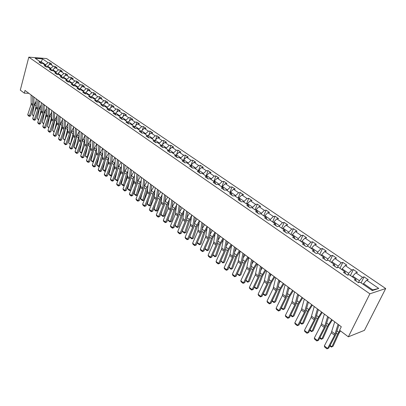 <?xml version="1.0" encoding="UTF-8"?>
<svg xmlns="http://www.w3.org/2000/svg" width="406" height="406" viewBox="0 0 406 406"><rect width="100%" height="100%" fill="white"/><g stroke="black" fill="none" stroke-linecap="round" stroke-linejoin="round"><path stroke-width="0.61" d="M385.7 288.529L46.599 58.55L28.806 57.144L369.876 293.822L385.7 288.529L364.431 330.352L348.348 336.818L369.876 293.822M41.488 63.417L40.767 62.143L38.986 62.011L40.976 63.382L42.752 63.509L45.954 65.716L44.178 65.594L46.193 66.985L47.974 67.107L51.222 69.35L49.441 69.228L51.491 70.644L53.272 70.761L56.571 73.034L54.79 72.923L56.865 74.359L58.652 74.465L62.006 76.78L60.22 76.673L62.331 78.13L64.118 78.231L67.518 80.581L65.731 80.484L67.878 81.961L69.665 82.058L73.121 84.438L71.334 84.352L73.511 85.854L75.298 85.94L78.81 88.361L77.023 88.28L79.231 89.807L81.022 89.883L84.59 92.345L82.799 92.274L85.047 93.822L86.838 93.893L90.462 96.389L88.67 96.329L90.954 97.902L92.746 97.963L96.43 100.5L94.639 100.449L96.958 102.053L98.754 102.104L102.495 104.682L100.703 104.636L103.063 106.265L104.855 106.306L108.661 108.93L106.864 108.894L109.265 110.549L111.056 110.579L114.923 113.249L113.132 113.223L115.568 114.903L117.364 114.928L121.298 117.638L119.501 117.623L121.978 119.334L123.774 119.344L127.773 122.099L125.977 122.094L128.499 123.835L130.29 123.835L134.361 126.642L132.564 126.647L135.132 128.418L136.923 128.408L141.06 131.255L139.268 131.275L141.877 133.077L143.668 133.051L147.875 135.954L146.084 135.985L148.738 137.817L150.524 137.781L154.808 140.73L153.016 140.77L155.716 142.638L157.508 142.592L161.862 145.592L162.085 144.937L166.424 147.926L166.196 148.581M40.767 62.143L35.195 58.302L42.508 58.875L48.086 62.681L49.826 62.813L49.324 64.666M356.143 281.074L355.874 279.292L354.26 279.775L358.488 282.693L360.097 282.2L372.251 290.579L378.762 288.433L366.689 280.186L368.247 279.714L364.06 276.856L362.497 277.323L355.859 272.791L357.432 272.345L353.332 269.548L351.753 269.99L345.252 265.554L346.841 265.128L342.826 262.398L341.233 262.809L334.869 258.465L336.472 258.069L332.544 255.389L330.931 255.775L324.698 251.522L326.317 251.152L322.465 248.528L320.847 248.888L314.741 244.722L316.37 244.371L312.595 241.803L310.96 242.143L304.982 238.058L306.621 237.733L302.927 235.216L301.277 235.531L295.416 231.532L297.07 231.227L293.447 228.756L291.787 229.055L286.042 225.132L287.707 224.848L284.154 222.427L282.485 222.701L276.851 218.859L278.526 218.595L275.04 216.22L273.365 216.479L267.843 212.708L269.523 212.46L266.108 210.135L264.423 210.374L259.003 206.674L260.693 206.446L257.343 204.167L255.653 204.385L250.335 200.757L252.03 200.549L248.741 198.311L247.046 198.509L241.829 194.951L243.534 194.758L240.306 192.561L238.601 192.743L233.486 189.252L235.196 189.079L232.029 186.922L230.319 187.09L225.294 183.659L227.01 183.502L223.899 181.386L222.183 181.538L217.256 178.173L218.971 178.031L215.921 175.95L214.201 176.087L209.359 172.783L211.084 172.657L208.09 170.616L206.365 170.733L201.609 167.49L203.335 167.379L200.397 165.374L198.666 165.481L193.997 162.293L195.728 162.197L192.84 160.228L191.104 160.319L186.516 157.188L188.252 157.107L185.415 155.173L183.679 155.249L179.173 152.174L180.909 152.103L178.122 150.205L176.382 150.266L171.956 147.246L173.697 147.19L170.951 145.323L169.211 145.373L164.861 142.404L166.602 142.359L163.907 140.522L162.167 140.562L157.888 137.644L159.634 137.609L156.985 135.807L155.239 135.832L151.032 132.965L152.783 132.945L150.179 131.168L148.429 131.184L144.297 128.362L146.043 128.352L143.485 126.611L141.735 126.616L137.67 123.84L139.42 123.84L136.903 122.125L135.152 122.12L131.153 119.394L132.904 119.405L130.427 117.715L128.677 117.699L124.743 115.015L126.494 115.04L124.058 113.375L122.307 113.355L118.44 110.711L120.191 110.742L117.796 109.112L116.04 109.077L112.239 106.479L113.99 106.519L111.63 104.91L109.879 104.865L106.133 102.312L107.884 102.363L105.56 100.779L103.809 100.724L100.125 98.211L101.876 98.267L99.592 96.714L97.841 96.648L94.212 94.177L95.963 94.243L93.715 92.71L91.964 92.639L88.396 90.203L90.142 90.279L87.929 88.767L86.179 88.691L82.667 86.29L84.412 86.371L82.235 84.89L80.484 84.803L77.023 82.438L78.774 82.53L76.627 81.068L74.877 80.977L71.471 78.647L73.217 78.749L71.101 77.307L69.355 77.206L66 74.912L67.746 75.019L65.66 73.603L63.92 73.491L60.611 71.233L62.357 71.349L60.306 69.949L58.56 69.837L55.307 67.614L57.048 67.731L55.028 66.356L53.282 66.234L50.075 64.041L51.816 64.168L49.826 62.813M355.874 279.292L349.196 274.689L347.572 275.151L343.435 272.299L345.064 271.842L338.528 267.341L336.889 267.777L332.839 264.981L334.488 264.555L328.089 260.144L326.434 260.55L322.471 257.815L324.13 257.414L317.862 253.095L316.198 253.481L312.315 250.801L313.985 250.426L307.849 246.198L306.17 246.559L302.368 243.935L304.053 243.585L298.045 239.438L296.355 239.779L292.63 237.205L294.325 236.876L288.438 232.821L286.732 233.13L283.089 230.613L284.794 230.309L279.018 226.33L277.308 226.624L273.735 224.153L275.451 223.868L269.792 219.971L268.072 220.245L264.57 217.824L266.29 217.56L260.748 213.739L259.018 213.987L255.582 211.617L257.313 211.374L251.877 207.623L250.142 207.857L246.772 205.527L248.513 205.304L243.179 201.63L241.433 201.843L238.129 199.559L239.875 199.356L234.643 195.748L232.897 195.946L229.654 193.708L231.405 193.52L226.274 189.983L224.518 190.16L221.336 187.963L223.097 187.79L218.058 184.319L216.296 184.481L213.175 182.324L214.941 182.172L209.998 178.767L208.232 178.909L205.167 176.793L206.938 176.656L202.086 173.311L200.315 173.443L197.306 171.362L199.082 171.241L194.317 167.957L192.54 168.074L189.592 166.034L191.368 165.927L186.689 162.699L184.908 162.801L182.01 160.796L183.791 160.705L179.198 157.538L177.417 157.624L174.57 155.655L176.351 155.579L171.839 152.468L170.053 152.539L167.257 150.606L169.043 150.54L164.608 147.485L162.821 147.545L160.076 145.647L161.862 145.592L162.684 147.449M348.348 336.818L339.583 330.225L341.299 326.744L25.015 90.431L24.309 93.147L28.877 93.314M47.309 67.061L47.563 66.132L50.765 68.335L50.603 68.918M46.685 67.02L45.954 65.716M50.075 64.041L47.563 66.132M53.282 66.234L50.765 68.335M52.506 70.71L52.78 69.72L56.028 71.953L55.866 72.547M51.963 70.674L51.222 69.35M55.307 67.614L52.78 69.72M58.56 69.837L56.028 71.953M57.784 74.415L58.073 73.364L61.372 75.633L61.204 76.226M57.317 74.384L56.571 73.034M60.611 71.233L58.073 73.364M63.92 73.491L61.372 75.633M63.138 78.175L63.448 77.059L66.797 79.363L66.63 79.962M62.757 78.155L62.006 76.78M66 74.912L63.448 77.059M69.355 77.206L66.797 79.363M68.127 81.702L68.558 81.997L68.903 80.814L72.304 83.154L72.131 83.758M68.279 81.982L67.518 80.581M71.471 78.647L68.903 80.814M74.877 80.977L72.304 83.154M74.085 85.884L74.445 84.631L77.896 87.006L77.724 87.61M73.988 85.879L73.121 84.438M77.023 82.438L74.445 84.631M80.484 84.803L77.896 87.006M79.688 89.827L80.073 88.503L83.58 90.914L83.403 91.523M79.586 89.822L78.81 88.361M82.667 86.29L80.073 88.503M86.179 88.691L83.58 90.914M84.59 92.345L85.377 93.837L85.788 92.436L89.35 94.887L89.168 95.496M88.396 90.203L85.788 92.436M91.964 92.639L89.35 94.887M91.193 97.79L91.594 96.43L95.212 98.922L95.029 99.536M91.254 97.912L90.462 96.389M94.212 94.177L91.594 96.43M97.841 96.648L95.212 98.922M97.1 101.799L97.491 100.49L101.17 103.017L100.982 103.637M97.232 102.058L96.43 100.5M100.125 98.211L97.491 100.49M103.809 100.724L101.17 103.017M103.099 105.875L103.484 104.611L107.22 107.184L107.032 107.808M103.302 106.27L102.495 104.682M106.133 102.312L103.484 104.611M109.879 104.865L107.22 107.184M109.204 110.011L109.574 108.803L113.37 111.417L113.178 112.041M109.473 110.554L108.661 108.93M112.239 106.479L109.574 108.803M116.04 109.077L113.37 111.417M115.405 114.213L115.766 113.061L119.623 115.72L119.425 116.349M115.746 114.908L114.923 113.249M118.44 110.711L115.766 113.061M122.307 113.355L119.623 115.72M121.709 118.486L122.054 117.39L125.977 120.09L125.774 120.724M122.125 119.334L121.298 117.638M124.743 115.015L122.054 117.39M128.677 117.699L125.977 120.09M128.118 122.82L128.448 121.79L132.437 124.535L132.234 125.175M128.606 123.835L127.773 122.099M131.153 119.394L128.448 121.79M135.152 122.12L132.437 124.535M134.64 127.23L134.954 126.266L139.009 129.057L138.796 129.697M135.203 128.418L134.361 126.642M137.67 123.84L134.954 126.266M141.735 126.616L139.009 129.057M141.268 131.706L141.562 130.818L145.688 133.655L145.475 134.3M141.907 133.077L141.06 131.255M144.297 128.362L141.562 130.818M148.429 131.184L145.688 133.655M148.012 136.259L148.286 135.442L152.483 138.329L152.265 138.979M148.723 137.807L147.875 135.954M151.032 132.965L148.286 135.442M155.239 135.832L152.483 138.329M154.879 140.887L155.128 140.151L159.396 143.085L159.172 143.739M155.645 142.587L154.808 140.73M157.888 137.644L155.128 140.151M162.167 140.562L159.396 143.085M164.861 142.404L162.085 144.937M169.211 145.373L166.424 147.926M168.932 150.464L169.165 149.809L173.58 152.849L173.347 153.509M169.85 152.397L169.043 150.54M171.956 147.246L169.165 149.809M176.382 150.266L173.58 152.849M176.133 155.427L176.366 154.767L180.863 157.858L180.624 158.523M177.143 157.437L176.351 155.579M179.173 152.174L176.366 154.767M183.679 155.249L180.863 157.858M183.461 160.477L183.7 159.812L188.272 162.958L188.034 163.628M184.563 162.562L183.791 160.705M186.516 157.188L183.7 159.812M191.104 160.319L188.272 162.958M190.916 165.618L191.16 164.948L195.819 168.15L195.57 168.825M192.119 167.779L191.368 165.927M193.997 162.293L191.16 164.948M198.666 165.481L195.819 168.15M198.509 170.85L198.757 170.175L203.502 173.438L203.249 174.113M199.818 173.098L199.082 171.241M201.609 167.49L198.757 170.175M206.365 170.733L203.502 173.438M206.238 176.174L206.497 175.499L211.328 178.823L211.069 179.503M207.654 178.513L206.938 176.656M209.359 172.783L206.497 175.499M214.201 176.087L211.328 178.823M214.114 181.599L214.373 180.919L219.296 184.304L219.032 184.989M215.642 184.025L214.941 182.172M217.256 178.173L214.373 180.919M222.183 181.538L219.296 184.304M222.133 187.125L222.397 186.44L227.411 189.891L227.142 190.581M223.772 189.643L223.097 187.79M225.294 183.659L222.397 186.44M230.319 187.09L227.411 189.891M230.303 192.759L230.572 192.068L235.683 195.58L235.404 196.276M232.065 195.367L231.405 193.52M233.486 189.252L230.572 192.068M238.601 192.743L235.683 195.58M238.626 198.493L238.906 197.798L244.107 201.381L243.828 202.076M240.509 201.203L239.875 199.356M241.829 194.951L238.906 197.798M247.046 198.509L244.107 201.381M247.112 204.34L247.391 203.639L252.699 207.293L252.41 207.994M249.122 207.151L248.513 205.304M250.335 200.757L247.391 203.639M255.653 204.385L252.699 207.293M255.755 210.298L256.044 209.592L261.454 213.317L261.159 214.023M257.901 213.216L257.313 211.374M259.003 206.674L256.044 209.592M264.423 210.374L261.454 213.317M264.57 216.373L264.869 215.667L270.381 219.458L270.081 220.169M266.854 219.397L266.29 217.56M267.843 212.708L264.869 215.667M273.365 216.479L270.381 219.458M273.558 222.569L273.862 221.854L279.485 225.726L279.181 226.441M275.984 225.706L275.451 223.868M276.851 218.859L273.862 221.854M282.485 222.701L279.485 225.726M282.728 228.882L283.038 228.167L288.773 232.115L288.458 232.836M285.296 232.141L284.794 230.309M286.042 225.132L283.038 228.167M291.787 229.055L288.773 232.115M292.076 235.328L292.396 234.607L298.248 238.637L297.877 239.474M294.802 238.703L294.325 236.876M295.416 231.532L292.396 234.607M301.277 235.531L298.248 238.637M301.617 241.905L301.942 241.179L307.915 245.29L307.469 246.28M304.5 245.402L304.053 243.585M304.982 238.058L301.942 241.179M310.96 242.143L307.915 245.29M311.356 248.614L311.686 247.883L317.781 252.075L317.248 253.237M314.401 252.243L313.985 250.426M314.741 244.722L311.686 247.883M320.847 248.888L317.781 252.075M321.293 255.46L321.628 254.724L327.855 259.008L327.226 260.358M324.506 259.221L324.13 257.414M324.698 251.522L321.628 254.724M330.931 255.775L327.855 259.008M331.438 262.454L331.783 261.713L338.137 266.087L337.401 267.64M334.828 266.351L334.488 264.555M334.869 258.465L331.783 261.713M341.233 262.809L338.137 266.087M341.796 269.589L342.151 268.848L348.642 273.314L347.78 275.095M345.374 273.634L345.064 271.842M345.252 265.554L342.151 268.848M351.753 269.99L348.642 273.314M352.378 276.882L352.738 276.131L359.371 280.693L358.412 282.642M355.859 272.791L352.738 276.131M362.497 277.323L359.371 280.693M363.182 284.332L363.558 283.576L372.754 289.904L378.762 288.433M366.689 280.186L363.558 283.576M24.309 93.147L20.3 90.132L28.806 57.144M371.749 290.234L372.754 289.904M41.082 62.702L41.316 61.829L40.194 61.748M45.421 65.351L45.579 64.762L41.316 61.829L42.508 58.875M48.086 62.681L45.579 64.762M364.06 276.856L361.091 282.891M353.332 269.548L350.434 275.542M342.826 262.398L340 268.351M332.544 255.389L329.779 261.307M322.465 248.528L319.766 254.41M312.595 241.803L309.956 247.65M302.927 235.216L300.344 241.022M293.447 228.756L290.919 234.531M284.154 222.427L281.683 228.167M275.04 216.22L272.624 221.925M266.108 210.135L263.743 215.804M257.343 204.167L255.029 209.795M248.741 198.311L246.483 203.908M240.306 192.561L238.094 198.123M232.029 186.922L229.857 192.454M223.899 181.386L221.777 186.882M215.921 175.95L213.845 181.416M208.09 170.616L206.05 176.047M200.397 165.374L198.402 170.774M192.84 160.228L190.881 165.592M185.415 155.173L183.776 159.741M178.122 150.205L176.574 154.574M170.951 145.323L169.49 149.504M163.907 140.522L162.527 144.531M156.985 135.807L155.681 139.649M150.179 131.168L148.941 134.853M143.485 126.611L142.318 130.138M136.903 122.125L135.797 125.515M130.427 117.715L129.382 120.968M124.058 113.375L123.069 116.497M117.796 109.112L116.857 112.107M111.63 104.91L110.742 107.788M105.56 100.779L104.718 103.54M99.592 96.714L98.79 99.363M93.715 92.71L92.959 95.258M87.929 88.767L87.209 91.218M82.235 84.89L81.55 87.239M76.627 81.068L75.978 83.326M71.101 77.307L70.487 79.48M65.66 73.603L65.077 75.689M60.306 69.949L59.748 71.958M55.028 66.356L54.5 68.284M338.071 324.333L334.585 335.285L327.612 348.46L328.667 348.125L335.63 334.975L338.919 324.962M334.711 321.821L331.271 332.768L324.343 345.912L327.612 348.46L326.972 348.855L324.688 347.069L324.343 345.912M328.667 348.125L326.972 348.855M330.108 345.399L331.91 346.8L337.635 334.194L339.883 330.454M331.387 347.089L333.067 346.232L331.387 347.089L329.845 345.892M340.461 330.885L338.792 333.651L333.067 346.232M327.657 316.553L324.323 327.48L317.492 340.568L318.558 340.253L325.384 327.19L328.53 317.203M324.369 314.092L321.08 325.013L314.295 338.076L317.492 340.568L316.878 340.974L314.64 339.228L314.295 338.076M318.558 340.253L316.878 340.974M317.462 308.936L314.28 319.832L307.586 332.839L308.656 332.544L315.345 319.563L318.355 309.605M314.239 306.525L311.103 317.416L304.449 330.398L307.586 332.839L306.987 333.255L304.799 331.545L304.449 330.398M308.656 332.544L306.987 333.255M319.974 337.548L321.831 338.99L327.403 326.444L331.672 319.552M321.329 339.289L322.993 338.442L321.329 339.289L319.715 338.036M332.27 319.999L328.566 325.922L322.993 338.442M310.042 329.855L311.955 331.337L317.385 318.857L321.588 312.016M311.473 331.646L313.122 330.814L311.473 331.646L309.793 330.342M322.207 312.478L318.553 318.35L313.122 330.814M307.474 301.475L304.439 312.346L297.877 325.272L298.958 324.993L305.515 312.092L308.393 302.16M304.317 299.115L301.323 309.976L294.807 322.877L297.877 325.272L297.304 325.688L295.157 324.013L294.807 322.877M298.958 324.993L297.304 325.688M297.694 294.162L294.797 305.007L288.361 317.852L289.453 317.593L295.883 304.774L298.633 294.868M294.599 291.853L291.747 302.688L285.352 315.503L288.361 317.852L287.808 318.279L285.707 316.634L285.352 315.503M289.453 317.593L287.808 318.279M288.113 287.001L285.347 297.816L279.039 310.58L280.14 310.336L286.438 297.598L289.072 287.722M285.078 284.738L282.358 295.543L276.09 308.281L279.039 310.58L278.506 311.011L276.44 309.402L276.09 308.281M280.14 310.336L278.506 311.011M308.195 302.917L308.585 302.303M300.318 322.318L302.277 323.841L307.565 311.417L311.712 304.637M301.82 324.161L303.455 323.333L301.82 324.161L300.07 322.806M312.341 305.109L308.743 310.93L303.455 323.333M298.308 296.152L298.968 295.116M290.787 314.934L292.797 316.492L297.943 304.13L302.028 297.405M292.356 316.822L293.974 316.005L292.356 316.822L290.544 315.416M302.678 297.887L299.126 303.663L293.974 316.005M288.646 289.488L289.544 288.072M281.444 307.697L283.5 309.291L288.514 296.989L292.543 290.315M283.078 309.626L284.687 308.819L283.078 309.626L281.206 308.174M293.203 290.808L289.706 296.537L284.687 308.819M279.191 282.926L280.302 281.17M272.284 300.602L274.385 302.226L279.272 289.985L283.241 283.368M273.979 302.572L275.578 301.775L273.979 302.572L272.056 301.079M283.916 283.87L280.465 289.554L275.578 301.775M269.939 276.466L271.238 274.4M263.306 293.645L265.443 295.304L270.208 283.124L274.126 276.552M265.062 295.654L266.64 294.868L265.062 295.654L263.078 294.117M274.811 277.07L271.411 282.708L266.64 294.868M260.885 270.107L262.352 267.762M254.501 286.824L256.678 288.509L261.322 276.39L265.184 269.873M256.308 288.869L257.876 288.093L256.308 288.869L254.308 287.23M265.884 270.396L262.525 275.989L257.876 288.093M252.014 263.849L253.638 261.246M245.858 280.13L248.076 281.845L252.603 269.787L256.414 263.321M247.726 282.211L249.279 281.444L247.726 282.211L245.701 280.475M257.125 263.854L253.811 269.401L249.279 281.444M243.326 257.693L245.087 254.856M237.383 273.563L239.636 275.309L244.052 263.311L247.807 256.891M239.301 275.679L240.844 274.923L239.301 275.679L237.251 273.847M248.533 257.434L245.265 262.941L240.844 274.923M234.815 251.634L236.698 248.589M229.07 267.123L231.354 268.894L235.663 256.952L239.367 250.583M231.034 269.269L232.567 268.518L231.034 269.269L228.964 267.351M240.103 251.136L236.876 256.597L232.567 268.518M226.467 245.676L228.461 242.438M220.91 260.799L223.224 262.596L227.426 250.715L231.085 244.397M222.924 262.981L224.437 262.235L222.924 262.981L220.828 260.972M231.709 245.143L228.644 250.375L224.437 262.235M218.286 239.814L220.377 236.399M212.896 254.592L215.246 256.409L219.341 244.59L222.955 238.322M214.957 256.8L216.459 256.064L214.957 256.8L213.191 255.43L212.84 254.714M223.315 239.525L220.565 244.265L216.459 256.064M210.257 234.044L212.445 230.466M205.03 248.497L207.41 250.34L211.404 238.581L214.972 232.354M207.136 250.735L208.628 250.01L207.136 250.735L205.4 249.391L205 248.568M215.089 233.978L212.627 238.266L208.628 250.01M202.381 228.37L204.649 224.645M197.311 242.514L199.711 244.376L203.614 232.679L207.131 226.502M199.453 244.777L200.934 244.062L199.453 244.777L197.747 243.458L197.301 242.539M207.035 228.507L204.837 232.374L200.934 244.062M189.759 236.668L192.155 238.525L193.378 238.215L191.906 238.931L190.231 237.632L189.906 236.216M194.657 222.787L196.996 218.93M191.906 238.931L195.961 226.883L199.437 220.747M199.133 223.117L197.189 226.594L193.378 238.215M182.375 230.948L184.73 232.77L185.953 232.476L184.497 233.181L182.852 231.907L182.375 230.948L182.781 229.674M187.075 217.296L189.48 213.312M184.497 233.181L188.445 221.189L191.703 215.388M191.388 217.799L189.673 220.91L185.953 232.476M175.123 225.33L177.432 227.116L178.66 226.837L177.214 227.533L175.595 226.279L175.123 225.33L175.762 223.29M179.63 211.896L182.096 207.796M177.214 227.533L181.061 215.596L184.085 210.156M183.791 212.561L182.289 215.327L178.66 226.837M167.993 219.803L170.266 221.564L171.494 221.295L170.058 221.986L168.47 220.752L167.993 219.803L168.84 217.043M172.317 206.578L174.839 202.376M170.058 221.986L173.809 210.1L176.615 205M176.341 207.395L175.037 209.846L171.494 221.295M160.989 214.378L163.222 216.109L164.45 215.845L163.024 216.53L161.461 215.317L160.989 214.378L162.024 210.937M165.14 201.351L167.708 197.047M163.024 216.53L166.678 204.7L169.282 199.919M169.023 202.305L167.906 204.457L164.45 215.845M154.102 209.039L156.295 210.739L157.523 210.491L156.107 211.171L154.574 209.978L154.102 209.039L155.305 204.964M158.086 196.21L160.705 191.81M156.107 211.171L159.67 199.392L162.08 194.91M161.847 197.286L160.903 199.158L157.523 210.491M278.719 279.988L276.08 290.767L269.899 303.449L271.005 303.226L277.181 290.569L279.698 280.719M275.75 277.765L273.152 288.539L267.006 301.196L269.899 303.449L269.381 303.891L267.361 302.313L267.006 301.196M271.005 303.226L269.381 303.891M269.513 273.111L267.001 283.86L260.936 296.461L262.048 296.253L268.112 283.672L270.513 273.857M266.6 270.934L264.128 281.673L258.099 294.248L260.936 296.461L260.439 296.908L258.455 295.36L258.099 294.248M262.048 296.253L260.439 296.908M260.49 266.366L258.099 277.085L252.146 289.61L253.268 289.412L259.211 276.912L261.505 267.128M257.632 264.235L255.278 274.938L249.365 287.438L252.146 289.61L251.669 290.062L249.72 288.544L249.365 287.438M253.268 289.412L251.669 290.062M251.639 259.754L249.365 270.437L243.524 282.886L244.651 282.703L250.487 270.279L252.674 260.525M248.837 257.663L246.599 268.336L240.799 280.759L243.524 282.886L243.062 283.342L241.154 281.855L240.799 280.759M244.651 282.703L243.062 283.342M242.961 253.268L240.799 263.92L235.069 276.288L236.201 276.126L241.925 263.778L244.011 254.054M240.215 251.218L238.089 261.855L232.389 274.202L235.069 276.288L234.622 276.75L232.75 275.288L232.389 274.202M236.201 276.126L234.622 276.75M234.45 246.909L232.394 257.526L226.766 269.817L227.903 269.665L233.526 257.394L235.516 247.706M231.755 244.894L229.73 255.501L224.142 267.767L226.766 269.817L226.34 270.284L224.503 268.848L224.142 267.767M227.903 269.665L226.34 270.284M226.096 240.667L224.148 251.248L218.626 263.464L219.763 263.327L225.284 251.131L227.177 241.479M223.452 238.692L221.534 249.264L216.043 261.454L218.626 263.464L218.21 263.936L216.408 262.53L216.043 261.454M219.763 263.327L218.21 263.936M217.9 234.546L216.053 245.087L210.628 257.231L211.775 257.105L217.195 244.985L218.996 235.363M215.307 232.608L213.49 243.138L208.095 255.257L210.628 257.231L210.232 257.708L208.461 256.323L208.095 255.257M211.775 257.105L210.232 257.708M209.856 228.532L208.105 239.043L202.782 251.111L203.929 250.994L209.252 238.951L210.963 229.365M207.309 226.634L205.588 237.129L200.295 249.172L202.782 251.111L202.396 251.588L200.655 250.233L200.295 249.172M203.929 250.994L202.396 251.588M201.96 222.635L200.305 233.105L195.073 245.097L196.225 244.996L201.452 233.024L203.081 223.473M199.458 220.768L197.834 231.227L192.632 243.194L195.073 245.097L194.702 245.584L192.997 244.25L192.632 243.194M196.225 244.996L194.702 245.584M194.205 216.845L192.642 227.279L187.506 239.195L188.658 239.109L193.794 227.208L195.342 217.687M191.754 215.007L190.216 225.431L185.106 237.327L187.506 239.195L187.146 239.687L185.471 238.378L185.106 237.327M188.658 239.109L187.146 239.687M186.593 211.156L185.116 221.549L180.071 233.399L181.228 233.318L186.273 221.493L187.739 212.008M184.182 209.354L182.736 219.737L177.716 231.562L180.071 233.399L179.726 233.892L178.077 232.602L177.716 231.562M181.228 233.318L179.726 233.892M179.117 205.568L177.726 215.926L172.763 227.705L173.925 227.634L178.889 215.88L180.274 206.431M176.752 203.802L175.387 214.145L170.454 225.898L172.763 227.705L172.433 228.197L170.819 226.934L170.454 225.898M173.925 227.634L172.433 228.197M171.774 200.082L170.464 210.404L165.587 222.107L166.754 222.046L171.626 210.364L172.941 200.955M169.449 198.346L168.165 208.654L163.313 220.336L165.587 222.107L165.272 222.605L163.679 221.361L163.313 220.336M166.754 222.046L165.272 222.605M164.557 194.692L163.334 204.974L158.538 216.606L159.705 216.56L164.496 204.944L165.734 195.57M162.273 192.982L161.07 203.254L156.305 214.865L158.538 216.606L158.233 217.108L156.67 215.89L156.305 214.865M159.705 216.56L158.233 217.108M157.472 189.394L156.32 199.635L151.605 211.201L152.773 211.166L157.487 199.62L158.655 190.277M155.224 187.714L154.097 197.945L149.408 209.491L151.605 211.201L151.311 211.709L149.778 210.506L149.408 209.491M152.773 211.166L151.311 211.709M150.504 184.192L149.428 194.393L144.795 205.888L145.962 205.862L150.596 194.383L151.697 185.08M148.297 182.543L147.246 192.733L142.633 204.203L144.795 205.888L144.511 206.395L142.998 205.218L142.633 204.203M145.962 205.862L144.511 206.395M143.658 179.071L142.653 189.237L138.096 200.665L139.268 200.645L143.825 189.237L144.856 179.97M141.486 177.452L140.506 187.602L135.974 199.011L138.096 200.665L137.822 201.173L136.34 200.016L135.974 199.011M139.268 200.645L137.822 201.173M136.923 174.042L135.995 184.172L131.508 195.53L132.681 195.519L137.162 184.177L138.131 174.945M134.792 172.448L133.884 182.563L129.423 193.901L131.508 195.53L131.25 196.042L129.788 194.9L129.423 193.901M132.681 195.519L131.25 196.042M130.306 169.099L129.443 179.188L125.033 190.48L126.205 190.475L130.615 179.203L131.524 170.007M128.21 167.531L127.367 177.605L122.977 188.876L125.033 190.48L124.779 190.993L123.343 189.871L122.977 188.876M126.205 190.475L124.779 190.993M123.8 164.237L123.003 174.286L118.664 185.512L119.836 185.517L124.175 174.311L125.023 165.151M121.734 162.694L120.958 172.733L116.644 183.933L118.664 185.512L118.42 186.024L117.009 184.923L116.644 183.933M119.836 185.517L118.42 186.024M117.4 159.456L116.664 169.464L112.396 180.624L113.573 180.64L117.841 169.495L118.628 160.375M115.37 157.939L114.654 167.937L110.407 179.076L112.396 180.624L112.163 181.142L110.772 180.056L110.407 179.076M113.573 180.64L112.163 181.142M111.102 154.752L110.432 164.719L106.23 175.813L107.407 175.839L111.609 164.76L112.34 155.676M109.107 153.26L108.458 163.217L104.276 174.291L106.23 175.813L106.007 176.336L104.641 175.265L104.276 174.291M107.407 175.839L106.007 176.336M104.91 150.124L104.301 160.055L100.165 171.083L101.343 171.114L105.479 160.101L106.154 151.052M102.946 148.657L102.358 158.573L98.242 169.586L100.165 171.083L99.952 171.606L98.607 170.556L98.242 169.586M101.343 171.114L99.952 171.606M98.82 145.571L98.267 155.462L94.197 166.43L95.369 166.465L99.445 155.518L100.064 146.505M96.887 144.13L96.354 154.006L92.299 164.953L94.197 166.43L93.989 166.952L92.664 165.917L92.299 164.953M95.369 166.465L93.989 166.952M92.827 141.095L92.329 150.946L88.32 161.847L89.498 161.892L93.507 151.007L94.075 142.029M90.924 139.674L90.447 149.51L86.458 160.395L88.32 161.847L88.122 162.37L86.823 161.355L86.458 160.395M89.498 161.892L88.122 162.37M86.925 136.685L86.483 146.495L82.535 157.34L83.712 157.386L87.66 146.566L88.183 137.624M85.057 135.289L84.631 145.084L80.703 155.909L82.535 157.34L82.352 157.863L81.068 156.863L80.703 155.909M83.712 157.386L82.352 157.863M81.119 132.351L80.728 142.12L76.846 152.9L78.018 152.955L81.905 142.191L82.377 133.29M79.277 130.971L78.906 140.73L75.039 151.489L76.846 152.9L76.663 153.422L75.399 152.438L75.039 151.489M78.018 152.955L76.663 153.422M75.404 128.078L75.064 137.807L71.238 148.525L72.415 148.591L76.242 137.888L76.668 129.022M73.593 126.723L73.268 136.441L69.462 147.139L71.238 148.525L71.065 149.053L69.822 148.083L69.462 147.139M72.415 148.591L71.065 149.053M69.776 123.876L69.487 133.564L65.716 144.221L66.894 144.292L70.664 133.65L71.045 124.82M67.99 122.541L67.721 132.219L63.965 142.856L65.716 144.221L65.554 144.749L64.331 143.795L63.965 142.856M66.894 144.292L65.554 144.749M64.234 119.734L63.996 129.387L60.281 139.984L61.458 140.06L65.173 129.478L65.508 120.683M62.478 118.42L62.255 128.063L58.56 138.639L60.281 139.984L60.129 140.512L58.921 139.573L58.56 138.639M61.458 140.06L60.129 140.512M58.784 115.659L58.591 125.271L54.932 135.807L56.104 135.888L59.763 125.368L60.058 116.613M57.048 114.365L56.876 123.967L53.232 134.482L54.932 135.807L54.78 136.34L53.592 135.411L53.232 134.482M56.104 135.888L54.78 136.34M147.327 203.797L149.489 205.466L150.717 205.228L149.312 205.898L147.804 204.725L147.327 203.797L148.687 199.118M151.159 191.16L153.813 186.664M149.312 205.898L152.783 194.175L155.016 189.978M154.798 192.342L154.016 193.951L150.717 205.228M140.669 198.635L142.79 200.28L144.023 200.051L142.628 200.716L141.146 199.564L140.669 198.635L142.161 193.398M144.348 186.192L147.043 181.604M142.628 200.716L146.013 189.044L148.078 185.116M147.875 187.47L144.023 200.051M134.122 193.566L136.208 195.179L137.436 194.961L136.056 195.616L134.594 194.484L134.122 193.566L135.736 187.79M137.654 181.309L140.385 176.63M136.056 195.616L139.354 183.999L141.263 180.32M141.075 182.67L137.436 194.961M127.682 188.572L129.737 190.165L130.965 189.957L129.59 190.607L128.154 189.49L127.682 188.572L129.402 182.299M131.077 176.514L133.833 171.733M129.59 190.607L132.808 179.041L134.564 175.6M134.396 177.95L130.965 189.957M124.434 185.131L123.231 185.674L121.82 184.578L121.348 183.664L123.165 176.92M124.606 171.794L127.393 166.922M121.348 183.664L123.368 185.232L126.367 174.164L127.986 170.946M123.231 185.674L123.368 185.232L124.469 185.05M127.829 173.337L124.87 184.025M118.004 180.396L116.974 180.822L115.588 179.746L115.116 178.838L117.019 171.642M118.247 167.16L121.059 162.187M115.116 178.838L117.101 180.376L120.029 169.363L121.521 166.358M116.974 180.822L117.101 180.376L118.07 180.223M121.374 168.84L118.872 178.143M111.68 175.732L110.818 176.052L109.453 174.991L108.981 174.088L110.96 166.47M111.995 162.603L114.822 157.533M108.981 174.088L110.934 175.6L113.797 164.643L115.162 161.842M110.818 176.052L110.934 175.6L111.782 175.473M115.025 164.506L112.954 172.393M105.464 171.144L104.763 171.352L103.418 170.307L102.946 169.409L104.992 161.395M105.839 158.127L108.691 152.95M102.946 169.409L104.87 170.901L107.666 160L108.915 157.386M104.763 171.352L104.87 170.901L105.596 170.799M108.778 160.304L107.113 166.77M99.348 166.627L98.8 166.729L97.476 165.704L97.009 164.806L99.11 156.417M99.79 153.727L102.652 148.439M97.009 164.806L98.902 166.277L101.632 155.427L102.769 152.996M98.8 166.729L98.902 166.277L99.511 166.191M102.642 156.158L101.348 161.268M115.502 113.893L115.213 113.832M93.35 162.126L91.629 161.167L91.157 160.279L93.314 151.529M93.832 149.408L96.714 143.998M91.157 160.279L93.025 161.72L95.694 150.93L96.729 148.672M92.933 162.177L93.025 161.72L93.522 161.659M96.608 152.062L95.659 155.884M109.315 109.645L108.981 109.574M87.457 157.66L85.874 156.706L85.402 155.818L87.6 146.728M87.965 145.211L90.868 139.628M85.402 155.818L87.239 157.239L89.848 146.5L90.782 144.409M87.153 157.701L87.63 157.193M90.675 148.012L90.041 150.611M103.225 105.464L102.855 105.387M81.662 153.265L80.205 152.306L79.733 151.428L81.976 141.983M82.164 141.192L85.052 135.431M79.733 151.428L81.545 152.829L84.093 142.146L84.935 140.202M81.469 153.29L81.834 152.793M86.696 145.429L84.839 144.018L84.499 145.45M97.232 101.353L96.821 101.267M75.958 148.936L74.623 147.982L74.156 147.104L76.632 136.492L79.271 131.397M74.156 147.104L75.932 148.484L78.429 137.852L79.18 136.061M75.866 148.946L76.125 148.464M91.335 97.303L90.888 97.207M70.345 144.663L68.66 142.846L71.08 132.285L73.582 127.418M68.66 142.846L70.411 144.206L73.516 131.975M70.36 144.617L70.507 144.196M85.529 93.319L85.047 93.213M64.838 140.39L63.245 138.654L65.61 128.144L67.985 123.49M63.245 138.654L64.97 139.989L67.944 127.951M79.815 89.396L79.302 89.284M59.413 136.188L57.916 134.523L60.225 124.063L62.473 119.618M59.753 135.223L62.458 123.982M74.186 85.534L73.643 85.412M57.916 134.523L59.555 135.792M53.409 111.645L53.262 121.216L49.654 131.696L50.831 131.783L54.434 121.318L54.688 112.599M51.704 110.371L51.572 119.932L47.984 130.392L49.654 131.696L49.517 132.229L48.344 131.316L47.984 130.392M50.831 131.783L49.517 132.229M54.074 132.046L52.663 130.453L54.922 120.044L57.053 115.796M54.607 130.504L57.053 120.085M60.205 116.72L60.058 116.984M68.65 81.728L68.071 81.601M52.663 130.453L54.211 131.651M48.116 107.691L48.015 117.222L44.462 127.646L45.634 127.738L49.187 117.334L49.4 108.646M46.436 106.438L46.35 115.959L42.813 126.357L44.462 127.646L44.325 128.174L43.173 127.276L42.813 126.357M45.634 127.738L44.325 128.174M48.816 127.966L47.487 126.444L49.694 116.091L51.714 112.026M49.537 125.87L51.735 116.243M54.927 112.782L54.688 113.203M63.189 77.977L62.585 77.845M47.487 126.444L48.948 127.575M42.904 103.794L42.843 113.289L39.341 123.652L40.514 123.749L44.015 113.406L44.188 104.753M41.25 102.561L41.204 112.041L37.717 122.389L39.341 123.652L39.215 124.185L38.078 123.297L37.717 122.389M40.514 123.749L39.215 124.185M43.63 123.947L42.386 122.49L44.548 112.188L46.457 108.306M44.528 121.318L46.497 112.462M49.73 108.894L49.405 109.478M57.819 74.288L57.185 74.146L57.545 74.399M42.386 122.49L43.762 123.561M37.768 99.957L37.753 109.417L34.297 119.719L35.469 119.821L38.92 109.534L39.057 100.921M36.139 98.739L36.134 108.184L32.698 118.471L34.297 119.719L34.18 120.252L33.059 119.379L32.698 118.471M35.469 119.821L34.18 120.252M52.526 70.654L51.866 70.507M38.524 119.988L37.362 118.598L39.473 108.346L41.28 104.631M39.585 116.852L41.341 108.742M44.609 105.068L44.198 105.793M37.362 118.598L38.656 119.603M32.708 96.176L32.734 105.596L29.328 115.842L30.496 115.954L33.901 105.717L33.997 97.141M31.105 94.979L31.14 104.383L27.75 114.614L29.328 115.842L29.217 116.38L28.11 115.517L27.75 114.614M30.496 115.954L29.217 116.38M47.258 67.061L46.634 66.929M33.495 116.086L32.409 114.761L34.474 104.56L36.18 101.013M34.703 112.467L36.261 105.088M39.56 101.297L39.077 102.165M32.409 114.761L33.622 115.705M335.112 334.042L331.798 331.524M334.585 335.285L331.271 332.768M336.381 333.245L337.635 334.194M337.076 330.976L338.731 332.225M324.841 326.241L321.593 323.775M324.323 327.48L321.08 325.013M314.777 318.603L311.595 316.188M314.28 319.832L311.103 317.416M326.114 325.47L327.403 326.444M326.774 323.201L328.479 324.485M316.056 317.852L317.385 318.857M316.69 315.589L318.436 316.908M304.921 311.118L301.805 308.753M304.439 312.346L301.323 309.976M295.263 303.784L292.208 301.47M294.797 305.007L291.747 302.688M285.799 296.603L282.809 294.33M285.347 297.816L282.358 295.543M306.205 310.387L307.565 311.417M306.804 308.134L308.601 309.489M296.553 303.074L297.943 304.13M297.121 300.826L298.963 302.211M287.093 295.908L288.514 296.989M287.636 293.665L289.514 295.081M277.816 288.884L279.272 289.985M278.333 286.646L280.252 288.093M268.726 281.997L270.208 283.124M269.219 279.764L271.172 281.241M259.815 275.248L261.322 276.39M260.276 273.02L262.271 274.522M251.07 268.625L252.603 269.787M251.512 266.402L253.537 267.93M242.494 262.129L244.052 263.311M242.91 259.916L244.965 261.464M234.079 255.755L235.663 256.952M234.47 253.547L236.561 255.12M225.822 249.497L227.426 250.715M226.193 247.3L228.309 248.893M217.717 243.356L219.341 244.59M218.068 241.164L220.209 242.783M209.76 237.332L211.404 238.581M210.09 235.145L212.262 236.784M201.949 231.415L203.614 232.679M202.259 229.238L204.457 230.892M194.276 225.604L195.961 226.883M194.57 223.432L196.788 225.107M186.745 219.9L188.445 221.189M187.019 217.733L189.262 219.428M179.345 214.292L181.061 215.596M179.599 212.135L181.863 213.845M172.073 208.785L173.809 210.1M172.311 206.639L174.595 208.359M164.927 203.376L166.678 204.7M165.191 201.264L167.455 202.97M157.909 198.057L159.67 199.392M158.213 195.996L160.436 197.676M276.527 289.559L273.593 287.331M276.08 290.767L273.152 288.539M267.432 282.657L264.555 280.47M267.001 283.86L264.128 281.673M258.515 275.887L255.694 273.74M258.099 277.085L255.278 274.938M249.771 269.244L247.005 267.143M249.365 270.437L246.599 268.336M241.194 262.733L238.479 260.672M240.799 263.92L238.089 261.855M232.775 256.343L230.111 254.318M232.394 257.526L229.73 255.501M224.518 250.071L221.904 248.086M224.148 251.248L221.534 249.264M216.413 243.92L213.845 241.971M216.053 245.087L213.49 243.138M208.456 237.875L205.938 235.962M208.105 239.043L205.588 237.129M200.645 231.948L198.174 230.07M200.305 233.105L197.834 231.227M192.977 226.122L190.546 224.279M192.642 227.279L190.216 225.431M185.44 220.402L183.055 218.59M185.116 221.549L182.736 219.737M178.041 214.784L175.696 213.003M177.726 215.926L175.387 214.145M170.774 209.263L168.47 207.517M170.464 210.404L168.165 208.654M163.628 203.842L161.365 202.122M163.334 204.974L161.07 203.254M156.609 198.514L154.387 196.824M156.32 199.635L154.097 197.945M149.707 193.271L147.525 191.612M149.428 194.393L147.246 192.733M142.927 188.125L140.775 186.491M142.653 189.237L140.506 187.602M136.259 183.06L134.147 181.457M135.995 184.172L133.884 182.563M129.702 178.082L127.621 176.503M129.443 179.188L127.367 177.605M123.251 173.184L121.206 171.631M123.003 174.286L120.958 172.733M116.913 168.368L114.898 166.841M116.664 169.464L114.654 167.937M110.671 163.633L108.691 162.131M110.432 164.719L108.458 163.217M104.53 158.969L102.586 157.492M104.301 160.055L102.358 158.573M98.491 154.387L96.577 152.93M98.267 155.462L96.354 154.006M92.548 149.87L90.66 148.439M92.329 150.946L90.447 149.51M86.483 146.495L84.631 145.084M80.936 141.055L79.109 139.669M80.728 142.12L78.906 140.73M75.267 136.751L73.471 135.386M75.064 137.807L73.268 136.441M69.685 132.513L67.914 131.168M69.487 133.564L67.721 132.219M64.189 128.342L62.443 127.017M63.996 129.387L62.255 128.063M58.774 124.231L57.058 122.927M58.591 125.271L56.876 123.967M151.007 192.83L152.783 194.175M151.347 190.82L153.534 192.469M144.221 187.689L146.013 189.044M144.602 185.725L146.754 187.349M137.553 182.639L139.354 183.999M137.969 180.721L140.085 182.314M130.996 177.671L132.808 179.041M131.448 175.798L133.523 177.366M124.546 172.783L126.367 174.164M125.028 170.956L127.073 172.499M118.202 167.977L120.029 169.363M118.719 166.191L120.729 167.714M111.96 163.253L113.797 164.643M112.508 161.507L114.487 162.999M105.819 158.599L107.666 160M106.397 156.899L108.346 158.365M99.774 154.021L101.632 155.427M100.389 152.357L102.302 153.803M93.827 149.52L95.694 150.93M94.466 147.891L96.354 149.317M87.995 145.099L89.848 146.5M88.645 143.496L90.502 144.896M82.266 140.76L84.093 142.146M82.91 139.167L84.737 140.547M76.632 136.492L78.429 137.852M77.262 134.909L79.063 136.269M71.08 132.285L72.852 133.625M71.7 130.712L73.476 132.051M79.723 89.706L79.409 89.487M65.61 128.144L67.355 129.463M66.224 126.581L67.944 127.875M74.105 85.828L73.725 85.564M60.225 124.063L61.945 125.368M60.834 122.51L62.458 123.739M53.445 120.181L51.75 118.897M53.262 121.216L51.572 119.932M54.922 120.044L56.612 121.328M55.52 118.501L57.053 119.658M48.192 116.192L46.523 114.928M48.015 117.222L46.35 115.959M63.011 78.17L62.62 77.901M49.694 116.091L51.364 117.349M50.288 114.553L51.735 115.644M43.016 112.264L41.371 111.016M42.843 113.289L41.204 112.041M44.548 112.188L46.188 113.431M45.132 110.66L46.492 111.686M37.915 108.392L36.301 107.164M37.753 109.417L36.134 108.184M39.473 108.346L41.092 109.569M40.052 106.829L41.326 107.788M32.891 104.581L31.298 103.368M32.734 105.596L31.14 104.383M34.474 104.56L36.068 105.768M35.043 103.048L36.236 103.951"/></g></svg>
